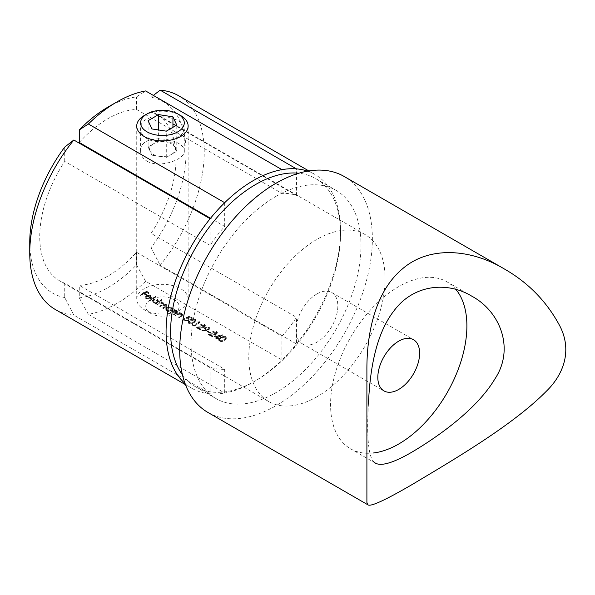 <?xml version="1.0" encoding="UTF-8"?>
<svg xmlns="http://www.w3.org/2000/svg" width="595" height="595" viewBox="0 0 595 595"><rect width="100%" height="100%" fill="white"/><g stroke="black" fill="none" stroke-linecap="round" stroke-linejoin="round"><path stroke-width="0.45" stroke-dasharray="2.98 2.23" d="M214.252 335.878L217.101 337.521A96.39 55.655 -60 0 1 215.717 338.339L216.26 338.652A96.39 55.655 120 0 0 217.644 337.834L218.335 338.235A96.39 55.655 120 0 0 218.953 337.863L218.261 337.462A96.39 55.655 120 0 0 222.418 334.769L214.252 335.878L214.252 336.398L222.314 335.23L222.314 334.702M212.326 336.383A96.39 55.655 120 0 0 212.943 336.026L210.147 334.405L216.625 333.646L217.383 332.471L216.595 331.408L212.631 331.608L215.955 331.809L216.52 332.62L216.037 333.364L208.243 334.026L212.326 336.383L212.326 336.904L208.243 334.546L208.243 334.026M201.869 330.701L205.982 330.195L204.509 328.76L205.245 327.666L209.001 327.548L209.79 328.671L209.016 329.853L201.995 331.125L201.869 330.173L201.995 330.597L209.016 329.325L209.79 328.142L209.001 327.019L205.245 327.138L204.509 328.232L205.982 329.675L201.869 330.173L202.255 330.567M200.307 329.444A96.39 55.655 120 0 0 200.917 329.08L198.12 327.466L204.606 326.707L205.357 325.532L204.576 324.468L200.612 324.669L203.929 324.87L204.501 325.673L204.018 326.424L196.216 327.079L200.307 329.444L200.307 329.965L196.216 327.607L196.216 327.079M193.985 325.792A96.39 55.655 120 0 0 199.994 322.014L198.886 321.374L197.912 321.583L198.842 322.118A96.39 55.655 -60 0 1 193.442 325.48L193.985 326.32L193.442 325.48M189.708 323.323L194.059 322.289L195.896 320.125L195.145 319.024C193.219 318.437 191.493 318.742 189.976 319.932L188.094 321.977L189.708 323.323M185.105 320.668L188.317 320.222L189.195 319.009L187.566 317.559L189.47 316.711L191.516 317.894A96.39 55.655 120 0 0 192.133 317.477L189.671 316.049L186.049 317.663L187.678 318.236L188.362 319.121L187.804 319.894L184.748 319.924L183.967 318.206L183.498 319.738L185.105 320.668M184.16 319.121L184.502 318.518L184.16 319.121M179.184 317.247A96.39 55.655 120 0 0 181.43 315.908L182.702 314.51L182.011 313.55L179.474 313.149A96.39 55.655 120 0 0 180.263 312.635L179.727 312.323A96.39 55.655 -60 0 1 175.332 315.023L175.875 315.335A96.39 55.655 120 0 0 177.459 314.398L178.723 313.721L181.378 313.848L181.646 315.053L180.716 315.707A96.39 55.655 -60 0 1 178.649 316.934L179.184 317.775L178.649 316.934M174.097 314.309A96.39 55.655 120 0 0 176.343 312.977L177.615 311.572L176.931 310.612L174.387 310.211A96.39 55.655 120 0 0 175.175 309.697L174.64 309.385A96.39 55.655 -60 0 1 170.244 312.085L170.787 312.397A96.39 55.655 120 0 0 172.371 311.46L173.636 310.783L176.291 310.91L176.559 312.115L175.629 312.769A96.39 55.655 -60 0 1 173.562 314.004L174.097 314.837L173.562 314.004M169.01 311.378A96.39 55.655 120 0 0 173.405 308.679L172.87 308.366A96.39 55.655 -60 0 1 172.052 308.887L171.167 307.288L166.6 307.392L165.648 308.745L166.072 309.675L169.233 310.62A96.39 55.655 -60 0 1 168.474 311.066L169.01 311.899L168.474 311.066M163.313 308.084A96.39 55.655 120 0 0 165.693 306.663L166.905 305.324L166.295 304.476L163.618 304.231L163.908 303.599L163.618 304.752L163.283 302.736L160.925 302.409A96.39 55.655 120 0 0 161.691 301.91L161.156 301.598A96.39 55.655 -60 0 1 156.76 304.298L157.296 304.61A96.39 55.655 120 0 0 159.148 303.517L162.651 303.034L163.097 303.643L161.996 304.707A96.39 55.655 -60 0 1 159.765 306.038L160.308 306.351A96.39 55.655 120 0 0 162.011 305.339L165.663 304.766L166.117 305.384L165.15 306.351A96.39 55.655 -60 0 1 162.77 307.771L163.313 308.604L162.77 307.771M155.526 303.591A96.39 55.655 120 0 0 161.691 299.709L161.156 299.397A96.39 55.655 -60 0 1 158.53 301.122L157.682 299.501L153.108 299.605L152.164 300.958L152.588 301.888L155.749 302.833A96.39 55.655 -60 0 1 154.99 303.279L155.526 304.112L154.99 303.279M149.821 300.296A96.39 55.655 120 0 0 155.987 296.414L155.451 296.102A96.39 55.655 -60 0 1 149.286 299.984L149.821 300.825L149.286 299.984M146.667 298.474L149.189 298.608L146.415 297.79L145.738 296.868L146.429 295.901L150.364 298.169L151.435 296.652L151.413 297.463L150.505 295.358L147.969 294.897L145.998 295.522L145.002 296.95L146.667 298.474M140.651 295.001A96.39 55.655 120 0 0 143.581 293.238L145.968 294.614A96.39 55.655 120 0 0 146.586 294.228L144.198 292.852A96.39 55.655 120 0 0 146.05 291.639L148.438 293.023A96.39 55.655 120 0 0 149.055 292.606L146.125 290.91A96.39 55.655 -60 0 1 140.115 294.689L140.651 295.529L140.115 294.689M79.276 142.495A96.39 55.655 -60 0 1 136.538 109.435L281.941 193.39A96.39 55.655 -60 0 1 296.488 195.51L151.078 111.562A96.39 55.655 -60 0 1 156.106 113.913A96.39 55.655 -60 0 1 151.078 233.374L296.488 317.328A96.39 55.655 -60 0 1 281.941 336.242L136.538 252.287A96.39 55.655 -60 0 1 107.911 276.095A96.39 55.655 -60 0 1 79.276 285.347L224.687 369.294A96.39 55.655 -60 0 1 210.147 367.175L64.736 283.22A96.39 55.655 -60 0 1 59.708 280.87A96.39 55.655 -60 0 1 64.736 161.409L210.147 245.356A96.39 55.655 -60 0 1 224.687 226.442L210.518 218.261M218.774 340.102L220.232 340.942L224.575 339.909L226.412 337.744L225.669 336.644C223.742 336.056 222.017 336.361 220.492 337.551L218.61 339.596L218.774 340.102M316.934 396.776A96.39 55.655 -60 0 1 268.739 401.551A96.39 55.655 -60 0 1 268.739 290.241A96.39 55.655 -60 0 1 365.129 234.594A96.39 55.655 -60 0 1 379.908 311.832A96.39 55.655 -60 0 1 316.934 396.776M207.469 331.229L209.782 332.568A96.39 55.655 120 0 0 210.399 332.188L208.086 330.85A96.39 55.655 -60 0 1 207.469 331.229L207.469 331.757A97.037 56.027 120 0 0 208.086 331.378L208.086 330.85M146.987 161.133C159.512 168.757 185.276 159.393 184.286 151.182C185.64 138.39 139.245 131.443 140.584 151.182C140.658 155.25 142.793 158.567 146.987 161.133M181.921 314.524L181.646 315.573L181.921 314.524M176.834 311.587L176.559 312.643L176.834 311.587M281.941 336.242L281.941 359.982A123.381 71.236 -60 0 1 253.321 382.087A123.381 71.236 -60 0 1 253.314 382.087A123.381 71.236 -60 0 1 224.687 393.035L88.365 314.331A123.381 71.236 120 0 0 145.626 281.279L281.941 359.982A123.381 71.236 120 0 0 296.488 343.97L160.167 265.258A123.381 71.236 120 0 0 178.686 95.788M146.987 138.642C142.8 136.106 140.673 132.863 140.584 128.922C139.23 109.963 185.64 115.348 184.286 128.922C185.276 137.698 159.549 146.37 146.987 138.642M145.626 281.279L136.538 264.842A110.529 63.814 -60 0 1 79.276 297.894L79.276 285.347M136.538 264.842L136.538 252.287M107.903 107.145A110.529 63.814 -60 0 1 136.538 96.888L145.626 90.946M136.538 109.435L136.538 96.888M79.276 297.894L88.365 314.331M307.615 171.137A123.381 71.236 -60 0 1 315.008 174.491A123.381 71.236 -60 0 1 340.563 230.972A123.381 71.236 -60 0 1 296.488 343.97L296.488 317.328M151.078 111.562L151.078 97.23A110.529 63.814 -60 0 1 151.078 247.699L151.078 233.374M153.354 95.408L151.078 97.23M151.078 247.699L160.167 265.258M316.934 293.937A29.564 17.069 120 0 0 297.619 319.984A29.564 17.069 120 0 0 302.156 343.672A29.564 17.069 120 0 0 316.934 342.207A29.564 17.069 120 0 0 336.242 316.161A29.564 17.069 120 0 0 331.713 292.472A29.564 17.069 120 0 0 316.934 293.937M368.469 403.432C366.617 435.146 368.201 454.454 373.206 461.363M207.923 412.447A136.233 78.659 120 0 0 276.035 405.693A136.233 78.659 120 0 0 365.04 285.645A136.233 78.659 120 0 0 344.155 176.477M276.035 196.343A120.168 69.384 -60 0 1 336.123 190.385A120.168 69.384 -60 0 1 336.123 329.147A120.168 69.384 -60 0 1 215.955 398.531A120.168 69.384 -60 0 1 197.533 302.238A120.168 69.384 -60 0 1 276.035 196.343M455.911 289.445A96.39 55.655 120 0 0 446.919 281.814A96.39 55.655 120 0 0 398.724 286.589A96.39 55.655 120 0 0 335.751 371.533A96.39 55.655 120 0 0 350.529 448.771A96.39 55.655 120 0 0 372.983 453.033M182.434 374.813A120.168 69.384 120 0 0 195.502 386.728A120.168 69.384 120 0 0 255.59 380.77L255.59 380.77A120.168 69.384 120 0 0 340.563 233.597A120.168 69.384 120 0 0 315.677 178.582A120.168 69.384 120 0 0 298.824 173.227M55.305 309.489A123.381 71.236 120 0 0 73.825 315.105L210.147 393.816A123.381 71.236 -60 0 1 191.627 388.193A123.381 71.236 -60 0 1 185.023 383.463M73.825 315.105L64.736 297.545L64.736 283.22M64.736 297.545A110.529 63.814 -60 0 1 29.75 242.515M64.736 161.409L64.736 147.077M255.59 380.77L253.314 382.087L255.59 380.77M210.147 367.175L210.147 393.816A123.381 71.236 120 0 0 224.687 393.035L224.687 369.294M296.488 195.51L296.488 168.876M281.941 193.39L281.941 169.649M224.687 226.442L224.687 202.702M210.147 245.356L210.147 218.722M140.115 295.217A97.037 56.027 120 0 0 146.125 291.438L146.125 290.91M146.125 291.438L149.055 293.127L149.055 292.606M149.055 293.127A97.037 56.027 -60 0 1 148.438 293.543L148.438 293.023M148.438 293.543L146.05 292.167L146.05 291.639M146.05 292.167A97.037 56.027 -60 0 1 144.198 293.372L144.198 292.852M144.198 293.372L146.586 294.756L146.586 294.228M146.586 294.756A97.037 56.027 -60 0 1 145.968 295.142L145.968 294.614M145.968 295.142L143.581 293.766L143.581 293.238M143.581 293.766A97.037 56.027 -60 0 1 140.651 295.529M146.415 298.318L149.189 299.129L145.946 298.668L145.002 297.47L145.998 296.05L147.969 295.425L150.505 295.886L151.413 297.463L150.364 298.69L146.429 296.422L145.738 297.396L146.415 298.318L146.415 297.79M148.958 298.705L148.958 298.177M149.189 299.129L149.189 298.608M145.946 298.668L145.946 298.147M145.998 296.05L145.998 295.522M147.969 295.425L147.969 294.897M150.505 295.886L150.505 295.358M150.364 298.69L150.364 298.169M146.429 296.422L146.429 295.901M150.364 297.522L147.025 295.596L149.992 295.722L150.751 296.764L150.364 298.05L150.751 297.284L149.992 295.722M149.992 296.25L147.025 296.124L147.025 295.596M147.025 296.124L150.364 298.05M148.452 295.864L148.452 295.336M149.286 300.512A97.037 56.027 120 0 0 155.451 296.63L155.451 296.102M155.451 296.63L155.987 296.942L155.987 296.414M155.987 296.942A97.037 56.027 -60 0 1 149.821 300.825M154.99 303.8A97.037 56.027 120 0 0 155.749 303.361L153.116 302.81L152.164 301.479L153.108 300.125L157.682 300.029L158.53 301.65A97.037 56.027 120 0 0 161.156 299.925L161.156 299.397M161.156 299.925L161.691 300.237L161.691 299.709M161.691 300.237A97.037 56.027 -60 0 1 155.526 304.112M155.749 303.361L155.749 302.833M153.116 302.81L153.116 302.282M153.108 300.125L153.108 299.605M157.682 300.029L157.682 299.501M157.147 299.858L157.906 300.921L157.177 301.977L153.674 301.985L152.937 300.966L153.644 299.917L157.147 299.858L157.147 300.378L153.644 300.445L153.644 299.917M153.644 300.445L152.937 301.487L153.674 302.505L157.177 302.498L157.177 301.977M157.177 302.498L157.906 301.449L157.147 300.378M153.674 302.505L153.674 301.985M162.77 308.299A97.037 56.027 120 0 0 165.15 306.871L166.117 305.912L165.663 305.295L162.011 305.86A97.037 56.027 -60 0 1 160.308 306.871L159.765 306.559A97.037 56.027 120 0 0 161.996 305.228L163.097 304.164L162.651 303.562L159.148 304.038A97.037 56.027 -60 0 1 157.296 305.138L156.76 304.298M156.76 304.826A97.037 56.027 120 0 0 161.156 302.126L161.156 301.598M161.156 302.126L161.691 302.438L161.691 301.91M161.691 302.438A97.037 56.027 -60 0 1 160.925 302.929L160.925 302.409M160.925 302.929L162.152 302.885L162.152 302.357M162.152 302.885L163.283 303.264L163.283 302.736M163.283 303.264L163.618 304.752L166.295 304.997L166.295 304.476M166.295 304.997L166.905 305.845L165.693 307.184A97.037 56.027 -60 0 1 163.313 308.604M165.663 305.295L165.663 304.766M160.308 306.871L160.308 306.351M159.765 306.559L159.765 306.038M162.651 303.562L162.651 303.034M157.296 305.138L157.296 304.61M168.474 311.587A97.037 56.027 120 0 0 169.233 311.148L166.6 310.597L165.648 309.266L166.6 307.913L171.167 307.816L172.052 309.415A97.037 56.027 120 0 0 172.87 308.887L172.87 308.366M172.87 308.887L173.405 309.199L173.405 308.679M173.405 309.199A97.037 56.027 -60 0 1 169.01 311.899M169.233 311.148L169.233 310.62M166.6 310.597L166.6 310.069M166.6 307.913L166.6 307.392M171.167 307.816L171.167 307.288M170.631 307.645L171.39 308.708L170.661 309.764L167.158 309.772L166.422 308.753L167.128 307.704L170.631 307.645L170.631 308.165L167.128 308.232L167.128 307.704M167.128 308.232L166.422 309.274L167.158 310.293L170.661 310.285L170.661 309.764M170.661 310.285L171.39 309.236L170.631 308.165M167.158 310.293L167.158 309.772M173.562 314.524A97.037 56.027 120 0 0 175.629 313.297L176.559 312.643L176.291 311.438L173.636 311.311L172.371 311.988A97.037 56.027 -60 0 1 170.787 312.925L170.244 312.085M170.244 312.613A97.037 56.027 120 0 0 174.64 309.913L174.64 309.385M174.64 309.913L175.175 310.226L175.175 309.697M175.175 310.226A97.037 56.027 -60 0 1 174.387 310.739L174.387 310.211M174.387 310.739L176.931 311.14L176.931 310.612M176.931 311.14L177.615 312.1L176.343 313.498A97.037 56.027 -60 0 1 174.097 314.837M176.291 311.438L176.291 310.91M173.636 311.311L173.636 310.783M170.787 312.925L170.787 312.397M178.649 317.462A97.037 56.027 120 0 0 180.716 316.235L181.646 315.573L181.378 314.368L178.723 314.249L177.459 314.919A97.037 56.027 -60 0 1 175.875 315.863L175.332 315.023M175.332 315.551A97.037 56.027 120 0 0 179.727 312.851L179.727 312.323M179.727 312.851L180.263 313.163L180.263 312.635M180.263 313.163A97.037 56.027 -60 0 1 179.474 313.669L179.474 313.149M179.474 313.669L182.011 314.078L182.011 313.55M182.011 314.078L182.702 315.038L181.43 316.436A97.037 56.027 -60 0 1 179.184 317.775M181.378 314.368L181.378 313.848M178.723 314.249L178.723 313.721M175.875 315.863L175.875 315.335M189.671 316.577L192.133 318.005A97.037 56.027 -60 0 1 191.516 318.422L189.47 317.239L187.566 318.087L189.195 319.53L188.317 320.742L184.1 320.787L183.342 319.76L183.967 318.734L184.748 320.452L187.804 320.422L188.362 319.641L187.678 318.756L186.049 318.184L189.671 316.577L189.671 316.049M192.133 318.005L192.133 317.477M191.516 318.422L191.516 317.894M189.47 317.239L189.47 316.711M187.566 318.087L187.566 317.559M188.392 318.422L188.392 317.894M188.317 320.742L188.317 320.222M184.1 320.787L184.1 320.266M183.967 318.734L183.967 318.206M184.748 320.452L184.748 319.924M187.804 320.422L187.804 319.894M187.678 318.756L187.678 318.236M186.049 318.184L186.049 317.663M188.823 323.516L188.094 322.497L189.976 320.46C191.486 319.27 193.211 318.965 195.145 319.545L195.896 320.646L194.059 322.817C192.505 323.955 190.764 324.186 188.823 323.516L188.823 322.996M189.976 320.46L189.976 319.932M195.145 319.545L195.145 319.024M194.059 322.817L194.059 322.289M190.519 320.244L194.55 319.448L195.063 320.214L193.524 321.977L191.783 322.78L189.463 322.646L188.942 321.88L190.519 320.244L188.942 322.408L189.463 323.167L189.463 322.646M189.463 323.167L191.783 323.301L193.524 322.505L195.063 320.735L194.55 319.448M194.55 319.976L190.519 320.764M193.524 322.505L193.524 321.977M191.783 323.301L191.783 322.78M193.442 326.008A97.037 56.027 120 0 0 198.842 322.646L197.912 321.583M197.912 322.111L198.886 321.902L198.886 321.374M198.886 321.902L199.994 322.542L199.994 322.014M199.994 322.542A97.037 56.027 -60 0 1 193.985 326.32M198.842 322.646L198.842 322.118M196.216 327.607L204.018 326.953L204.501 326.201L203.929 324.87M203.929 325.391L201.155 325.502L201.155 324.974M201.155 325.502L200.612 324.669M200.612 325.19L204.576 324.989L204.576 324.468M204.576 324.989L205.357 326.06L204.606 327.235L204.606 326.707M204.606 327.235L201.229 327.897L198.12 327.994L198.12 327.466M198.12 327.994L200.917 329.608L200.917 329.08M200.917 329.608A97.037 56.027 -60 0 1 200.307 329.965M201.036 327.466L201.036 326.938M204.018 326.953L204.018 326.424M201.995 331.125L201.995 330.597M205.982 330.195L205.982 329.675M205.305 329.861L205.305 329.34M205.245 327.666L205.245 327.138M209.001 327.548L209.001 327.019M209.016 329.853L209.016 329.325M206.019 329.005L205.372 328.113L205.811 327.436L208.354 327.421L208.964 328.276L208.51 328.99L206.019 329.005L206.019 329.533L208.51 329.518L208.51 328.99M208.51 329.518L208.964 328.804L208.354 327.949L205.811 327.957L205.811 327.436M205.811 327.957L205.372 328.641L206.019 329.533M208.354 327.949L208.354 327.421M208.086 331.378L210.399 332.709L210.399 332.188M210.399 332.709A97.037 56.027 -60 0 1 209.782 333.088L209.782 332.568M209.782 333.088L207.469 331.757M208.243 334.546L216.037 333.892L216.52 333.141L215.955 331.809M215.955 332.337L213.174 332.441L213.174 331.921M213.174 332.441L212.631 331.608M212.631 332.136L216.595 331.936L216.595 331.408M216.595 331.936L217.383 332.999L216.625 334.174L216.625 333.646M216.625 334.174L213.255 334.836L210.147 334.933L210.147 334.405M210.147 334.933L212.943 336.547L212.943 336.026M212.943 336.547A97.037 56.027 -60 0 1 212.326 336.904M213.062 334.405L213.062 333.884M216.037 333.892L216.037 333.364M222.314 335.23L222.418 334.769M222.418 335.297A97.037 56.027 -60 0 1 218.261 337.982L218.261 337.462M218.261 337.982L218.953 338.384L218.953 337.863M218.953 338.384A97.037 56.027 -60 0 1 218.335 338.756L218.335 338.235M218.335 338.756L217.644 337.834M217.644 338.362A97.037 56.027 -60 0 1 216.26 339.172L216.26 338.652M216.26 339.172L215.717 338.339M215.717 338.867A97.037 56.027 120 0 0 217.101 338.049L217.101 337.521M217.101 338.049L214.252 336.398M217.718 337.149L215.925 336.115L220.329 335.498A96.39 55.655 -60 0 1 217.718 337.149L217.718 337.677A97.037 56.027 120 0 0 220.329 336.019L220.329 335.498M220.329 336.019L215.925 336.636L215.925 336.115M215.925 336.636L217.718 337.677M219.347 341.136L218.61 340.117L220.492 338.079C222.002 336.889 223.727 336.584 225.669 337.172L226.412 338.265L224.575 340.437C223.028 341.575 221.28 341.805 219.347 341.136L219.347 340.615M220.492 338.079L220.492 337.551M225.669 337.172L225.669 336.644M224.575 340.437L224.575 339.909M221.035 337.863L225.066 337.067L225.579 337.834L224.04 339.596L222.299 340.399L219.979 340.266L219.466 339.5L221.035 337.863L219.466 340.028L219.979 340.786L219.979 340.266M219.979 340.786L222.299 340.92L224.04 340.124L225.579 338.362L225.066 337.067M225.066 337.596L221.035 338.391M224.04 340.124L224.04 339.596M222.299 340.92L222.299 340.399M176.775 151.338L174.848 147.196A12.852 7.423 180 0 1 171.524 154.365L176.775 151.338L176.775 125.099M166.28 157.392L171.524 154.365A12.852 7.423 180 0 1 159.11 156.284L166.28 157.392L166.28 131.16M151.941 155.176L159.11 156.284A12.852 7.423 0 0 1 150.022 151.041L151.941 155.176L151.941 128.944M148.103 146.898L150.022 151.041A12.852 7.423 180 0 1 153.346 143.871L148.103 146.898L148.103 120.666M158.597 140.844L153.346 143.871A12.852 7.423 180 0 1 165.76 141.952L158.597 140.844L158.597 129.97M144.258 115.534A25.704 14.838 180 0 1 155.786 111.696A25.704 14.838 180 0 1 180.612 115.534M155.786 284.849A25.704 14.838 180 0 1 188.139 299.181A25.704 14.838 180 0 1 180.612 309.675A25.704 14.838 180 0 1 144.258 309.675A25.704 14.838 180 0 1 136.731 299.181A25.704 14.838 180 0 1 155.786 284.849M158.114 297.21A16.705 9.646 180 0 1 176.908 301.702A16.705 9.646 180 0 1 174.253 313.349A16.705 9.646 180 0 1 150.624 313.349A16.705 9.646 180 0 1 158.114 297.21M172.929 143.06L165.76 141.952A12.852 7.423 180 0 1 174.848 147.196L172.929 143.06L172.929 127.315M165.693 307.184L165.693 306.663M165.15 306.871L165.15 306.351M162.011 305.86L162.011 305.339M161.996 305.228L161.996 304.707M159.148 304.038L159.148 303.517M176.343 313.498L176.343 312.977M175.629 313.297L175.629 312.769M172.371 311.988L172.371 311.46M181.43 316.436L181.43 315.908M180.716 316.235L180.716 315.707M177.459 314.919L177.459 314.398M201.229 327.897L201.229 327.369M206.554 330.575L206.554 330.046M213.255 334.836L213.255 334.308M365.129 234.594L156.106 113.913M268.739 401.551L59.708 280.87M308.842 170.929L315.008 174.491M302.156 343.672L383.946 390.893M331.713 292.472L413.503 339.693M366.899 502.44L366.899 370.603M471.701 296.124L446.919 281.814M375.311 463.081L350.529 448.771M195.502 386.728L215.955 398.531M315.677 178.582L336.123 190.385M185.462 384.638L191.627 388.193M340.563 233.597L340.563 230.972M184.286 151.182L184.286 128.922M140.584 151.182L140.584 128.922M145.002 296.95L145.002 297.47M145.738 296.868L145.738 297.396M150.751 296.764L150.751 297.284M152.164 300.958L152.164 301.479M157.906 300.921L157.906 301.449M152.937 300.966L152.937 301.487M166.905 305.324L166.905 305.845M166.117 305.384L166.117 305.912M163.097 303.643L163.097 304.164M165.648 308.745L165.648 309.266M171.39 308.708L171.39 309.236M166.422 308.753L166.422 309.274M177.615 311.572L177.615 312.1M182.702 314.51L182.702 315.038M189.195 319.009L189.195 319.53M183.342 319.232L183.342 319.76M188.37 319.121L188.37 319.641M188.094 321.977L188.094 322.497M195.896 320.125L195.896 320.646M195.063 320.214L195.063 320.735M188.942 321.88L188.942 322.408M205.357 325.532L205.357 326.06M204.501 325.673L204.501 326.201M204.516 328.232L204.516 328.76M209.79 328.142L209.79 328.671M205.372 328.113L205.372 328.641M208.964 328.276L208.964 328.804M217.383 332.471L217.383 332.999M216.52 332.62L216.52 333.141M218.61 339.596L218.61 340.117M226.412 337.744L226.412 338.265M225.579 337.834L225.579 338.362M219.458 339.5L219.458 340.028M136.731 126.028L136.731 175.659M136.731 176.328L136.731 299.181M188.139 126.028L188.139 205.342M188.139 206.011L188.139 299.181M174.253 313.349L180.612 309.675M150.624 313.349L144.258 309.675"/><path stroke-width="0.89" d="M210.518 218.261L79.276 142.495L79.276 129.941A110.529 63.814 -60 0 1 107.903 107.145L116.992 101.894A123.381 71.236 120 0 0 88.365 123.998L224.687 202.702A123.381 71.236 -60 0 1 281.941 169.649L145.626 90.946A123.381 71.236 120 0 0 116.992 101.894M88.365 123.998L79.276 129.941M308.842 170.929L178.686 95.788A123.381 71.236 120 0 0 160.167 90.165L296.488 168.876A123.381 71.236 -60 0 1 307.615 171.137M160.167 90.165L153.354 95.408M398.724 341.158A29.564 17.069 120 0 0 379.417 367.204A29.564 17.069 120 0 0 383.946 390.893A29.564 17.069 120 0 0 413.503 373.824A29.564 17.069 120 0 0 413.503 339.693A29.564 17.069 120 0 0 398.724 341.158M412.357 484.404C385.404 500.112 370.603 506.925 367.941 504.835L366.899 502.44L366.899 370.603C366.639 331.118 375.988 290.985 402.421 268.895C429.523 245.311 471.404 249.171 504.173 268.866C528.36 282.647 546.931 301.725 559.888 326.097C572.435 350.5 563.651 374.5 546.24 391.346C513.173 424.867 455.153 458.834 412.357 484.404M373.206 461.363L375.311 463.081C381.328 466.525 393.674 462.791 412.357 451.873C440.025 435.481 477.324 408.423 494.817 379.06C514.972 348.945 500.343 311.401 471.701 296.124C446.733 280.966 413.302 284.804 394.18 310.553C375.564 334.122 369.874 370.938 368.469 403.432M504.173 268.866L344.155 176.477A136.233 78.659 120 0 0 276.035 183.223A136.233 78.659 120 0 0 187.038 303.279A136.233 78.659 120 0 0 207.923 412.447L367.941 504.835M372.983 453.033A96.39 55.655 120 0 0 398.724 443.996A96.39 55.655 120 0 0 458.619 368.29A96.39 55.655 120 0 0 455.911 289.445M298.824 173.227A120.168 69.384 120 0 0 255.59 184.532A120.168 69.384 120 0 0 181.78 276.638A120.168 69.384 120 0 0 182.434 374.813M185.023 383.463A123.381 71.236 -60 0 1 210.147 218.722L73.825 140.011A123.381 71.236 120 0 0 29.75 253.009A123.381 71.236 120 0 0 55.305 309.489L185.462 384.638M29.75 253.009L29.75 242.515A110.529 63.814 -60 0 1 64.736 147.077L73.825 140.011M281.941 169.649A123.381 71.236 -60 0 1 296.488 168.876M224.687 202.702A123.381 71.236 120 0 0 210.147 218.722M177.883 113.965L180.612 115.534A25.704 14.838 180 0 1 188.139 126.028A25.704 14.838 180 0 1 165.789 140.747A25.704 14.838 180 0 1 137.609 129.874A25.704 14.838 180 0 1 136.731 126.028A25.704 14.838 180 0 1 144.258 115.534L146.987 113.965A21.851 12.614 0 0 0 141.335 126.147A21.851 12.614 0 0 0 173.361 133.808A21.851 12.614 0 0 0 177.883 113.965A21.851 12.614 0 0 0 146.987 113.965M172.929 116.821L158.597 114.604L148.103 120.666L151.941 128.944L166.28 131.16L176.775 125.099L172.929 116.821L172.929 127.315M158.597 129.97L158.597 114.604M136.731 175.659L136.731 176.328M188.139 205.342L188.139 206.011"/></g></svg>
